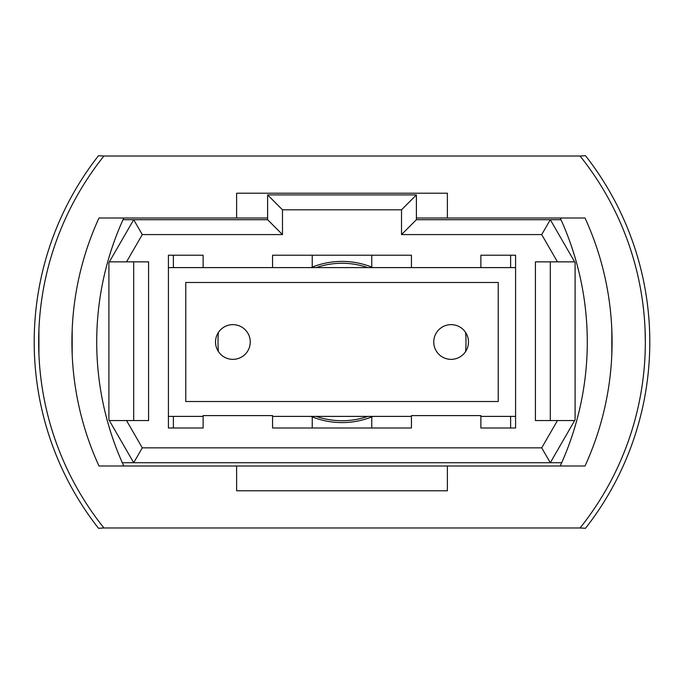 <?xml version="1.0" encoding="UTF-8"?>
<svg xmlns="http://www.w3.org/2000/svg" width="684" height="684" viewBox="0 0 684 684"><rect width="100%" height="100%" fill="white"/><g stroke="black" fill="none" stroke-linecap="round" stroke-linejoin="round"><path stroke-width="1.03" d="M232.893 324.643A17.357 17.357 0 0 0 215.528 342A17.357 17.357 0 0 0 232.893 359.356A17.357 17.357 0 0 0 250.25 342A17.357 17.357 0 0 0 232.893 324.643M451.107 324.643A17.357 17.357 0 0 0 433.75 342A17.357 17.357 0 0 0 451.107 359.356A17.357 17.357 0 0 0 468.472 342A17.357 17.357 0 0 0 451.107 324.643M515.582 267.606L168.418 267.606M168.418 416.394L203.131 416.394M272.565 416.394L411.435 416.394M480.869 416.394L515.582 416.394M498.226 401.517L498.226 282.483L185.774 282.483L185.774 401.517L498.226 401.517M108.901 419.771L108.901 262.656L133.696 219.709L267.606 219.709L267.606 194.914L416.394 194.914L416.394 219.709L550.304 219.709L575.099 262.656L575.099 419.771L550.304 462.726L133.696 462.726L108.901 419.771M574.637 261.861L557.46 261.861L541.711 234.586L401.517 234.586L401.517 209.791L282.483 209.791L282.483 234.586L142.289 234.586L126.54 261.861L148.582 261.861L148.582 420.566L126.54 420.566L142.289 447.849L541.711 447.849L557.46 420.566L574.637 420.566M557.46 261.861L535.418 261.861L535.418 420.566L557.46 420.566M480.869 267.606L480.869 255.209L515.582 255.209L515.582 428.004L480.869 428.004L480.869 415.607L411.435 415.607L411.435 428.004L272.565 428.004L272.565 415.607L203.131 415.607L203.131 428.004L168.418 428.004L168.418 255.209L203.131 255.209L173.377 255.209L173.377 267.606M203.131 267.606L203.131 255.209M272.565 267.606L272.565 255.209L411.435 255.209L371.754 255.209L371.754 267.102A80.592 80.592 0 0 1 372.994 267.606M411.435 267.606L411.435 255.209M122.308 462.726L133.696 462.726L142.289 447.849M541.711 447.849L550.304 462.726L561.692 462.726M560.991 219.709L550.304 219.709L541.711 234.586M142.289 234.586L133.696 219.709L123.009 219.709M550.304 261.861L550.304 420.566M126.54 261.861L109.363 261.861M133.696 420.566L133.696 261.861M109.363 420.566L126.54 420.566M401.517 234.586L416.394 219.709M401.517 209.791L416.394 194.914M282.483 209.791L267.606 194.914M282.483 234.586L267.606 219.709M372.994 416.394A80.592 80.592 0 0 1 311.006 416.394M311.006 267.606A80.592 80.592 0 0 1 371.754 267.102M168.418 255.209L173.377 255.209M312.246 267.102L312.246 255.209L272.565 255.209M312.246 416.898L312.246 428.004M510.623 428.004L510.623 416.394M510.623 267.606L510.623 255.209L480.869 255.209M465.624 351.525A123.992 123.992 0 0 0 465.624 332.475M510.623 255.209L515.582 255.209M173.377 416.394L173.377 428.004M218.376 332.475A123.992 123.992 0 0 0 218.376 351.525M371.754 428.004L371.754 416.898M611.821 354.397L611.821 329.603L611.992 348.968M38.663 342L38.92 329.603L38.92 354.397M72.179 354.397L72.179 329.603L72.179 354.397M580.058 156.02L585.521 155.73A302.037 302.037 0 0 1 585.521 528.27L580.058 527.98A297.574 297.574 0 0 0 580.058 156.02L103.942 156.02A297.574 297.574 0 0 0 103.942 527.98L580.058 527.98M89.065 168.418A302.037 302.037 0 0 0 89.065 515.582M103.942 527.98L98.479 528.27A302.037 302.037 0 0 1 98.479 155.73L103.942 156.02M645.337 341.991L645.08 329.603M447.387 465.992L585.017 465.992A297.574 297.574 0 0 0 585.017 218.008L447.387 218.008L447.387 193.213L236.613 193.213L236.613 218.008L98.983 218.008A297.574 297.574 0 0 0 98.983 465.992L236.613 465.992L236.613 490.787L447.387 490.787L447.387 465.992L236.613 465.992M236.613 218.008L267.606 218.008M416.394 218.008L447.387 218.008M560.222 465.992A297.574 297.574 0 0 0 560.222 218.008M123.778 465.992A297.574 297.574 0 0 1 123.778 218.008M367.778 416.394A78.728 78.728 0 0 1 316.222 416.394M316.222 267.606A78.728 78.728 0 0 1 367.778 267.606"/></g></svg>
